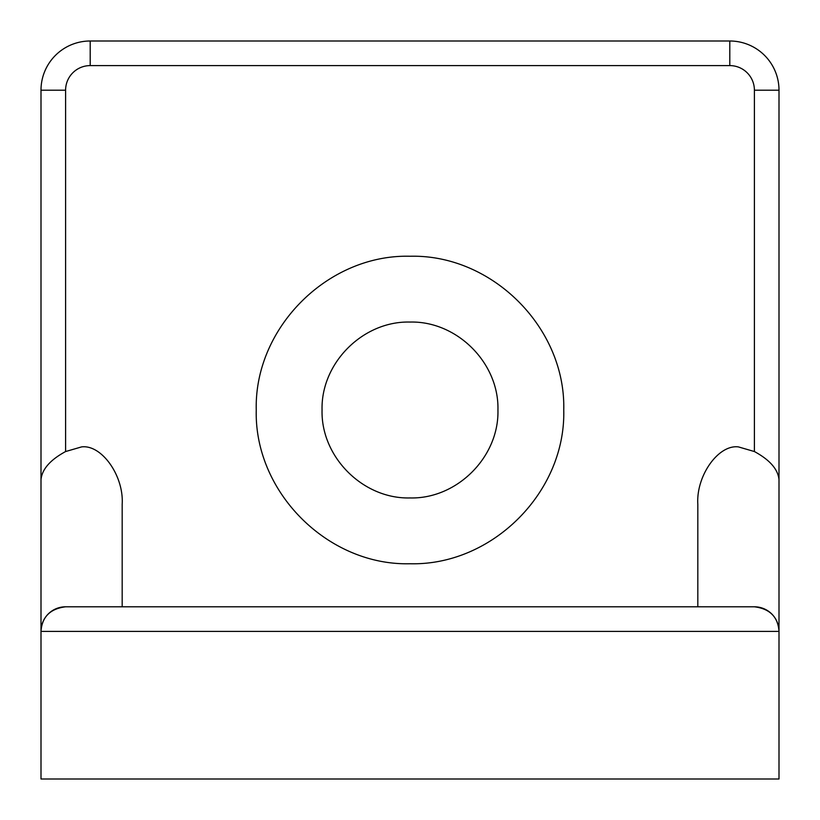 <?xml version="1.0" encoding="UTF-8"?>
<svg xmlns="http://www.w3.org/2000/svg" width="820" height="820" viewBox="0 0 820 820"><rect width="100%" height="100%" fill="white"/><g stroke="black" fill="none" stroke-linecap="round" stroke-linejoin="round"><path stroke-width="1.23" d="M410 256.25C327.846 254.149 254.149 327.846 256.25 410C254.149 492.154 327.846 565.851 410 563.75C492.154 565.851 565.851 492.154 563.75 410C565.851 327.846 492.154 254.149 410 256.25M410 497.945C363.004 499.154 320.845 456.996 322.055 410C320.845 363.004 363.004 320.845 410 322.055C456.996 320.845 499.154 363.004 497.945 410C499.154 456.996 456.996 499.154 410 497.945M697.82 606.8L697.82 504.3C696.006 475.897 718.33 444.337 738.41 446.9L754.4 451.543L754.4 90.2A24.6 24.6 0 0 0 729.8 65.6L90.2 65.6L90.2 41L729.8 41A49.2 49.2 0 0 1 779 90.2L779 779L41 779L41 90.2A49.2 49.2 0 0 1 90.2 41A49.2 49.2 0 0 0 41 90.2L65.6 90.2L65.6 451.543L81.59 446.9C101.67 444.337 123.994 475.897 122.18 504.3L122.18 606.8M65.6 606.8L754.4 606.8C769.816 608.727 778.016 616.927 779 631.4A24.6 24.6 0 0 0 754.4 606.8A24.6 24.6 0 0 1 779 631.4L41 631.4A24.6 24.6 0 0 1 65.6 606.8C50.184 608.727 41.984 616.927 41 631.4M754.4 451.543C769.816 459.907 778.016 469.296 779 479.7M41 479.7C41.984 469.296 50.184 459.907 65.6 451.543M90.2 65.6A24.6 24.6 0 0 0 65.6 90.2M729.8 65.6L729.8 41A49.2 49.2 0 0 1 779 90.2L754.4 90.2"/></g></svg>
